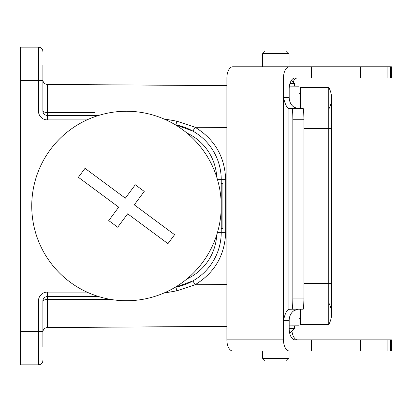 <?xml version="1.0" encoding="UTF-8"?>
<svg xmlns="http://www.w3.org/2000/svg" width="412" height="412" viewBox="0 0 412 412"><rect width="100%" height="100%" fill="white"/><g stroke="black" fill="none" stroke-linecap="round" stroke-linejoin="round"><path stroke-width="0.62" d="M175.229 124.754L175.965 124.893A55.733 55.733 0 0 1 221.234 179.637L221.234 232.363A55.733 55.733 0 0 1 175.965 287.107L175.229 287.246M289.399 86.108L298.978 86.175L298.978 108.583M298.978 309.216L298.978 325.825L289.183 325.892M42.894 64.998L42.894 110.977L38.434 110.977L38.434 80.603L20.6 80.603L20.6 331.397L38.434 331.397L38.434 301.023L42.894 301.023L42.894 347.002M42.894 360.376A4.46 4.46 0 0 1 38.434 364.836L20.6 364.836L20.6 331.397M226.883 326.335L47.318 327.602L47.349 296.563L98.659 296.563M300.374 318.718L298.978 318.718M20.6 80.603L20.6 47.164L38.434 47.164A4.46 4.46 0 0 1 42.894 51.624M86.963 119.897L47.349 119.897L47.318 84.398L226.883 85.665M298.978 93.282L300.374 93.282M94.539 112.476L47.313 112.445A4.46 1.468 -0 0 1 42.894 110.977A4.46 4.46 0 0 0 47.349 115.437L98.659 115.437M163.76 118.893L176.774 121.154L195.097 127.241L192.934 131.119L175.965 124.893A55.733 55.733 0 0 1 221.234 179.637L225.663 179.637L225.663 232.363C224.844 255.296 214.657 272.759 195.097 284.759L176.774 290.846L163.76 293.107M217.49 232.363L221.234 232.363A55.733 55.733 0 0 1 175.965 287.107L192.934 280.881L195.097 284.759L226.883 284.538M47.318 84.398A4.46 4.46 0 0 1 42.894 79.938M111.266 299.514L47.313 299.555A4.46 1.468 180 0 0 42.894 301.023A4.46 4.46 0 0 1 47.349 296.563L47.349 292.103A8.915 8.915 0 0 0 38.434 301.023M42.894 332.062A4.46 4.46 0 0 1 47.318 327.602M222.907 183.706L221.234 183.706L222.907 183.706L222.907 228.294L221.234 228.294M221.234 228.562L222.907 228.562L222.907 228.294M300.374 309.216L300.374 324.568L328.755 324.568A22.294 22.294 0 0 0 328.755 302.835A22.294 22.294 0 0 1 328.755 324.568A22.294 22.294 0 0 0 331.583 313.702A22.294 22.294 0 0 1 328.755 324.568L328.755 283.327L331.583 283.327L331.583 313.702M300.374 108.583L300.374 87.432L328.755 87.432L328.755 283.327L303.953 283.327M328.755 87.432A22.294 22.294 0 0 1 328.755 109.165A22.294 22.294 0 0 0 328.755 87.432A22.294 22.294 0 0 1 331.583 98.298L331.583 283.327M289.409 86.015L294.59 86.015L294.59 83.435L290.002 83.435M265.4 50.903L286.299 50.903L289.085 53.689L262.614 53.689L265.4 50.903M262.614 66.785L262.614 53.689M289.734 333.421L294.59 328.565L289.183 328.565M289.085 351.019L289.085 358.311L262.614 358.311L262.614 351.019M262.614 358.311L265.4 361.097L286.299 361.097L289.085 358.311M289.183 325.985L294.59 325.985L294.59 328.565M297.613 339.869A11.145 5.794 90 0 1 291.969 331.186M293.148 81.993A11.145 5.794 90 0 1 297.613 77.93M390.53 77.93L390.53 66.785L391.4 66.785L391.4 77.93L295.116 77.93A11.145 5.933 90 0 0 289.183 89.08L289.183 97.438L283.487 97.438L283.487 339.869L226.883 339.869A11.145 5.933 90 0 0 232.816 351.019L289.425 351.019A11.145 5.933 -90 0 1 283.487 339.869M234.917 351.019L251.866 351.019M226.883 339.869L226.883 77.93L283.487 77.93L283.487 97.438C285.058 104.236 286.85 107.918 288.879 108.485L288.879 309.319C286.85 309.886 285.058 313.568 283.487 320.366L289.183 320.366L289.183 328.724A11.145 5.933 90 0 0 295.116 339.869L391.4 339.869L391.4 351.019L289.425 351.019M292.834 298.072C292.793 304.829 292.556 308.547 292.134 309.216L303.181 309.216A11.145 0.819 -90 0 0 303.639 307.331L303.953 298.072L292.834 298.072L292.834 119.732L303.953 119.732L303.953 298.072M292.134 309.216L288.879 309.319M288.879 108.485L292.134 108.583C292.556 109.257 292.793 112.976 292.834 119.732M303.953 119.732L303.639 110.468A11.145 0.819 -90 0 0 303.181 108.583L292.134 108.583M297.825 108.583L293.9 107.089A11.145 9.435 90 0 1 289.183 97.438M289.183 320.366A11.145 9.435 90 0 1 293.9 310.71L297.825 309.216M283.487 77.93A11.145 5.933 -90 0 1 289.425 66.785L232.816 66.785A11.145 5.933 90 0 0 226.883 77.93M311.441 77.93L311.441 66.785L289.425 66.785M311.441 339.869L311.441 351.019M293.478 351.019L268.727 351.019M360.397 339.869L360.397 351.019M390.53 66.785L311.441 66.785M360.397 77.93L360.397 66.785M108.742 220.595L118.692 207.164L78.388 177.309L85.021 168.348L125.33 198.203L135.28 184.767L144.236 191.405L134.286 204.836L174.59 234.691L167.957 243.652L127.653 213.797L117.698 227.233L108.742 220.595M50.357 149.608A94.745 94.745 0 0 1 213.395 168.261A94.745 94.745 0 0 1 115.721 300.132A94.745 94.745 0 0 1 50.357 149.608M226.883 127.463L195.097 127.241C214.657 139.241 224.844 156.704 225.663 179.637M47.349 292.103L86.963 292.103M186.976 278.924A51.273 51.273 0 0 0 216.712 234.922M216.712 177.078A51.273 51.273 0 0 0 186.976 133.076M38.434 110.977A8.915 8.915 0 0 0 47.349 119.897M42.894 80.603L38.434 80.603L38.434 47.164M38.434 364.836L38.434 331.397L42.894 331.397M175.914 125.171L176.774 121.154M47.349 115.437A4.46 4.46 0 0 1 42.894 110.977M217.49 179.637L221.234 179.637M221.234 232.363L225.663 232.363M175.914 286.829L176.774 290.846M42.894 301.023A4.46 4.46 0 0 1 47.349 296.563M303.953 128.673L331.583 128.673M387.11 339.869L387.11 351.019M387.11 77.93L387.11 66.785M289.085 66.785L289.085 53.689M291.459 80.304L294.59 83.435M390.53 339.869L390.53 351.019"/></g></svg>
